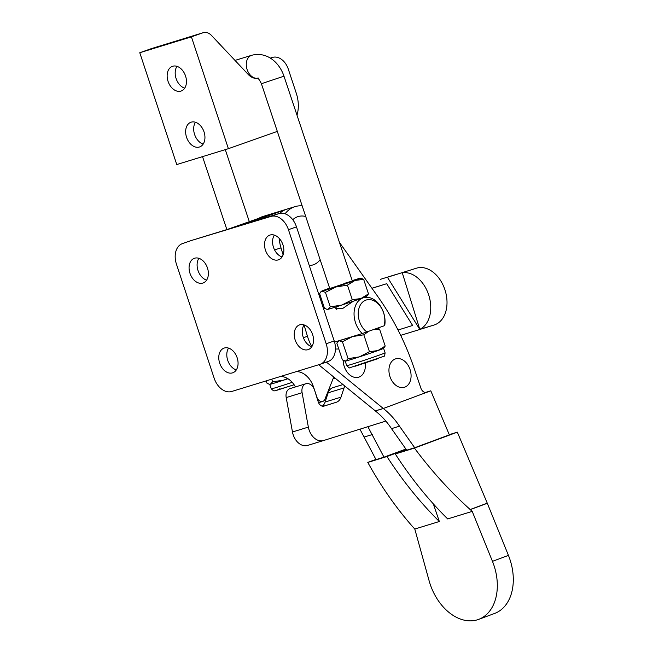 <?xml version="1.0" encoding="UTF-8"?>
<svg xmlns="http://www.w3.org/2000/svg" width="653" height="653" viewBox="0 0 653 653"><rect width="100%" height="100%" fill="white"/><g stroke="black" fill="none" stroke-linecap="round" stroke-linejoin="round"><path stroke-width="0.98" d="M409.186 367.337A14.872 10.644 72.9 0 0 393.808 359.697A14.872 10.644 72.9 0 0 390.837 378.813A14.872 10.644 72.9 0 0 406.215 386.454A14.872 10.644 72.9 0 0 409.186 367.337M344.866 386.078A11.901 8.513 72.9 0 0 344.049 387.923L340.988 397.163A11.901 8.513 -107.1 0 1 336.271 402.281L323.986 406.117A5.95 4.261 -107.1 0 1 318.166 401.701L314.64 390.339A8.922 6.391 72.9 0 0 305.922 383.711A8.922 6.391 72.9 0 0 305.906 383.719A8.922 6.391 72.9 0 0 302.094 392.698L308.355 427.103A14.872 10.644 72.9 0 0 323.48 440.555A14.872 10.644 72.9 0 0 323.513 440.546L385.841 421.087M305.922 383.711L290.038 388.592A8.922 6.391 72.9 0 0 290.038 388.592A8.922 6.391 72.9 0 0 290.014 388.6A8.922 6.391 72.9 0 0 286.202 397.579L292.471 431.984A14.872 10.644 72.9 0 0 307.587 445.444A14.872 10.644 72.9 0 0 307.62 445.428L315.505 443.012M343.217 360.44A14.872 10.644 72.9 0 0 345.976 370.373A14.872 10.644 72.9 0 0 359.142 377.026A14.872 10.644 72.9 0 0 365.174 363.035M305.71 216.478A25.287 18.096 72.9 0 0 292.764 219.734M470.266 509.609L470.168 509.52C450.023 491.399 431.445 470.919 414.451 448.08L457.337 432.155L487.269 503.169A5.95 4.155 69.6 0 1 487.318 503.275L470.266 509.609L472.217 511.389L492.46 561.335A47.596 33.213 69.6 0 1 493.823 565A47.596 33.213 69.6 0 1 478.625 619.387A47.596 33.213 69.6 0 1 430.27 584.533A47.596 33.213 69.6 0 1 429.119 580.803L414.794 529.044L413.014 527.085C396.134 507.961 381.058 486.403 367.786 462.422L375.891 459.41M487.318 503.275L508.442 555.401A47.596 33.213 69.6 0 1 509.805 559.066A47.596 33.213 69.6 0 1 494.599 613.453L478.625 619.387M402.264 272.783A29.752 20.774 72.7 0 1 428.899 295.564A29.752 20.774 72.7 0 1 419.781 329.332L402.224 272.644L387.425 277.256L419.83 329.471L400.681 335.356M402.224 272.644L416.492 268.179A29.752 20.774 72.7 0 1 445.158 290.487A29.752 20.774 72.7 0 1 434.163 324.99A29.752 20.774 72.7 0 1 434.098 325.006L419.781 329.332M387.425 277.256L416.492 268.179M398.036 330.026L412.614 325.472L386.698 283.704L371.924 288.242M342.972 384.535L332.875 387.686A11.901 8.513 72.9 0 0 328.157 392.804L325.096 402.044A11.901 8.513 -107.1 0 1 322.304 406.174M386.698 283.704L373.589 287.793A29.752 21.288 72.9 0 0 372.022 288.373M449.354 434.865L414.696 447.738L399.489 426.189C394.828 419.169 389.433 413.276 383.295 408.5L430.792 390.812L449.354 434.865M425.389 392.477L430.792 390.812M367.892 426.695L383.997 457.173L376.014 459.622L359.925 429.176M302.176 205.875A35.695 25.549 72.9 0 0 295.058 206.617A35.695 25.549 72.9 0 0 285.075 213.792M279.149 238.296A35.695 25.549 72.9 0 0 281.01 247.895L283.1 254.866M295.058 206.617L287.108 209.066A35.695 25.549 72.9 0 0 279.713 213.384M426.458 392.404L426.793 392.298A5.95 4.261 -107.1 0 1 426.629 392.355A5.95 4.261 -107.1 0 1 420.883 388.151L413.994 367.884A208.242 149.039 72.9 0 0 378.014 296.829L339.454 242.402M326.361 362.097L383.278 408.46L375.336 410.9A11.901 8.301 -110.4 0 0 375.353 410.941L383.295 408.5M318.68 364.749L375.336 410.9M311.759 346.751A13.093 9.134 70.5 0 1 303.18 337.095A13.093 9.134 70.5 0 1 304.045 324.916L307.481 336.36A35.695 25.549 72.9 0 0 311.856 346.604M309.253 265.493A25.287 18.096 72.9 0 0 320.141 259.706M414.696 447.738L406.705 450.195L391.506 428.637C387.131 422.05 382.095 416.443 376.389 411.806L375.353 410.941M270.93 214.037A35.695 25.549 72.9 0 0 270.824 214.07L262.881 216.51A35.695 25.549 72.9 0 0 258.89 218.273M270.824 214.07A35.695 25.549 72.9 0 0 269.583 214.502M325.586 397.563L326.369 398.199M328.263 390.829L328.81 391.269M383.997 457.173L405.856 449.052M406.435 449.835L395.285 453.974L414.451 448.08M449.256 434.637L457.337 432.155M406.125 449.411L386.943 456.537L367.786 462.422M472.217 511.389L447.68 518.931A333.185 238.459 -107.1 0 1 395.285 453.974M414.794 529.044L439.338 521.494L433.355 503.912M439.338 521.494A333.185 238.459 -107.1 0 1 386.943 456.537M206.593 280.145A13.093 9.134 70.5 0 1 198.014 270.497A13.093 9.134 70.5 0 1 198.879 258.31M189.982 273.329A13.093 9.134 -109.5 0 0 203.083 282.986A13.093 9.134 -109.5 0 0 207.458 267.959A13.093 9.134 -109.5 0 0 194.357 258.302A13.093 9.134 -109.5 0 0 189.982 273.329M236.296 369.941A13.093 9.134 70.5 0 1 227.709 360.293A13.093 9.134 70.5 0 1 228.574 348.106M219.677 363.133A13.093 9.134 -109.5 0 0 232.778 372.79A13.093 9.134 -109.5 0 0 237.153 357.762A13.093 9.134 -109.5 0 0 224.061 348.106A13.093 9.134 -109.5 0 0 219.677 363.133M282.063 256.956A13.093 9.134 70.5 0 1 273.485 247.299A13.093 9.134 70.5 0 1 274.35 235.121M282.929 244.769A13.093 9.134 70.5 0 1 278.553 259.796A13.093 9.134 70.5 0 1 265.453 250.14A13.093 9.134 70.5 0 1 269.828 235.113A13.093 9.134 70.5 0 1 282.929 244.769M312.624 334.565A13.093 9.134 70.5 0 1 308.249 349.592A13.093 9.134 70.5 0 1 295.148 339.935A13.093 9.134 70.5 0 1 299.523 324.908A13.093 9.134 70.5 0 1 312.624 334.565M182.75 243.512A17.851 12.464 -109.5 0 0 182.407 243.626L190.439 240.794A17.851 12.464 70.5 0 1 190.782 240.679L270.93 216.421L278.962 213.58L242.81 224.689L286.194 209.36L270.301 214.241L226.926 229.57L190.782 240.679M182.407 243.626A17.851 12.464 -109.5 0 0 176.432 264.122L214.16 378.201A17.851 12.464 -109.5 0 0 231.684 391.482L319.864 364.382A17.851 12.464 -109.5 0 0 320.207 364.268A17.851 12.464 -109.5 0 0 326.174 343.78L288.446 229.701A17.851 12.464 -109.5 0 0 270.93 216.421M270.301 214.241A35.695 25.549 -107.1 0 1 271.028 214.004L286.912 209.123A35.695 25.549 72.9 0 0 286.194 209.36M295.466 386.919A20.823 14.905 72.9 0 0 280.439 376.495M278.962 213.58A17.851 12.464 70.5 0 1 296.478 226.86L288.446 229.701M326.174 343.78L334.205 340.939L296.478 226.86M334.205 340.939A17.851 12.464 70.5 0 1 328.239 361.436L320.207 364.268M296.323 371.614A20.823 14.905 -107.1 0 1 313.546 387.025L313.122 387.156M333.756 377.026L324.941 399.187A5.95 4.261 -107.1 0 1 322.672 401.464A5.95 4.261 -107.1 0 1 316.909 397.195L313.546 387.025M383.58 348.31A20.227 0.473 161.5 0 1 383.572 348.335A20.227 0.473 161.5 0 1 377.899 350.571L369.451 351.681L363.819 334.793L368.57 331.398M366.896 332.002A17.851 12.774 -107.1 0 1 359.501 321.382A17.851 12.774 -107.1 0 1 365.884 300.135A17.851 12.774 -107.1 0 1 383.564 312.746A17.851 12.774 -107.1 0 1 384.078 325.831L362.276 333.552A20.823 14.905 -107.1 0 1 355.518 322.713A20.823 14.905 -107.1 0 1 363.427 297.768A20.823 14.905 -107.1 0 1 383.58 312.632A20.823 14.905 -107.1 0 1 384.731 325.488L384.078 325.831M335.454 348.971A20.823 14.905 72.9 0 0 338.736 348.857M362.276 333.552L334.556 342.074M287.671 378.569L283.867 380.079L272.611 381.85L271.721 379.181M272.611 381.85L270.366 384.225L269.248 384.225L266.979 383.172L266.212 380.87M287.949 378.732A20.227 0.473 161.5 0 1 283.867 380.079A20.227 0.473 161.5 0 1 270.366 384.225A20.227 0.473 161.5 0 1 269.754 384.323L269.248 384.225M353.24 301.237L342.564 308.575L335.854 308.681L336.017 307.285M354.048 336.083A20.227 0.473 161.5 0 1 352.563 336.573A20.227 0.473 161.5 0 1 339.054 340.719A20.227 0.473 161.5 0 1 338.727 340.793M383.572 348.335L385.197 346.025L379.564 329.145L377.842 328.255M385.197 346.025L377.899 350.571A20.227 0.473 161.5 0 1 359.338 356.881L348.082 358.66L342.441 341.772L352.563 336.573L363.819 334.793M373.802 329.52L379.564 329.145M369.451 351.681L359.338 356.881A20.227 0.473 161.5 0 1 345.837 361.036L342.441 359.983L336.809 343.094L339.054 340.719L342.441 341.772M348.082 358.66L345.837 361.036A20.227 0.473 161.5 0 1 345.225 361.133L344.719 361.027M329.765 288.528L352.326 281.002L344.017 283.484M360.97 298.535A20.823 0.49 161.5 0 1 341.87 305.041A20.823 0.49 161.5 0 1 327.961 309.31A20.823 0.49 161.5 0 1 327.341 309.416L326.818 309.31L327.961 309.31L330.279 306.869L341.87 305.041L352.277 299.686L360.97 298.535L368.488 293.866L366.815 296.242A20.823 0.49 161.5 0 1 360.97 298.535M330.279 306.869L325.431 292.34L321.937 291.254L320.607 292.111L319.627 293.703L324.476 308.232L326.818 309.302M325.431 292.34L335.838 286.985L347.429 285.157L352.277 299.686M368.488 293.866L363.639 279.337L354.946 280.48L347.429 285.157M352.204 280.61A20.823 0.49 161.5 0 1 360.146 278.251A20.823 0.49 161.5 0 1 360.774 278.145L363.639 279.337M360.774 278.145A20.823 0.49 161.5 0 1 354.946 280.48A20.823 0.49 161.5 0 1 335.838 286.985A20.823 0.49 161.5 0 1 321.937 291.254A20.823 0.49 161.5 0 1 321.3 291.32A20.823 0.49 161.5 0 1 327.145 289.026A20.823 0.49 161.5 0 1 329.626 288.144M203.165 144.093A13.093 9.134 70.5 0 1 194.708 134.796A13.093 9.134 70.5 0 1 195.451 122.25M199.402 147.015A13.093 9.134 70.5 0 1 186.619 137.457A13.093 9.134 70.5 0 1 190.937 122.25A13.093 9.134 70.5 0 1 191.182 122.168A13.093 9.134 70.5 0 1 203.973 131.726A13.093 9.134 70.5 0 1 199.655 146.933A13.093 9.134 70.5 0 1 199.402 147.015M184.677 88.179A13.093 9.134 70.5 0 1 176.22 78.882A13.093 9.134 70.5 0 1 176.963 66.345M180.914 91.102A13.093 9.134 70.5 0 1 168.123 81.543A13.093 9.134 70.5 0 1 172.441 66.337A13.093 9.134 70.5 0 1 172.694 66.255A13.093 9.134 70.5 0 1 185.485 75.813A13.093 9.134 70.5 0 1 181.167 91.02A13.093 9.134 70.5 0 1 180.914 91.102M296.993 115.165A29.752 21.288 72.9 0 0 296.258 93.167L288.316 69.169A16.358 11.713 72.9 0 0 272.464 57.431A16.358 11.713 72.9 0 0 272.138 57.537A16.358 11.713 72.9 0 0 270.562 58.288M258.621 78.05L257.364 78.14C258.098 77.96 259.445 79.813 261.404 83.715L283.982 76.181C279.419 62.647 267.093 51.261 251.634 55.301A11.901 8.513 72.9 0 0 251.364 55.399A11.901 8.513 72.9 0 0 247.112 69.561A11.901 8.513 72.9 0 0 257.633 78.27A14.872 10.644 -107.1 0 1 248.262 74.491L211.564 35.523A11.901 8.513 72.9 0 0 203.344 32.65A11.901 8.513 72.9 0 0 203.099 32.732L191.411 36.862L139.775 52.73L176.759 164.548L228.395 148.68L277.321 131.4M195.639 35.025A11.901 8.513 72.9 0 0 195.402 35.091A11.901 8.513 72.9 0 0 195.157 35.172L159.414 46.159A11.901 8.513 -107.1 0 1 159.65 46.077A11.901 8.513 -107.1 0 1 161.054 45.816M151.953 48.453A11.901 8.513 72.9 0 0 151.708 48.518A11.901 8.513 72.9 0 0 151.463 48.6L139.775 52.73M191.411 36.862L228.395 148.68M302.094 392.698L286.202 397.579M492.46 561.335L508.442 555.401M373.589 287.793L371.965 288.291M274.554 249.879L281.01 247.895M303.367 337.625L307.481 336.36M364.284 437.004L372.275 434.555M391.506 428.637L399.489 426.189M470.168 509.52L487.269 503.169M308.355 427.103L292.471 431.984M336.271 402.281L323.398 406.239M340.988 397.163L325.096 402.044M344.049 387.923L328.157 392.804M343.013 384.568L332.875 387.686M323.447 440.571L315.562 442.987M379.401 355.077A20.227 0.473 -18.5 0 0 385.09 352.824C384.748 355.526 384.339 356.693 383.842 356.309L350.122 367.639C350.041 368.455 348.906 367.786 346.71 365.631A20.227 0.473 -18.5 0 0 358.587 362.129A20.227 0.473 -18.5 0 0 379.401 355.077M279.851 388.788L276.815 390.298L294.111 384.748L274.652 390.837L273.534 390.821L271.24 388.829A20.227 0.473 -18.5 0 0 292.193 382.332M378.356 358.513L355.216 366.227L355.322 365.59M203.099 32.732L195.157 35.172M159.414 46.159L151.463 48.6M380.348 279.362L396.575 274.301M419.822 329.463L434.163 324.99M333.03 378.846L335.177 378.185M323.48 440.555L307.587 445.444M322.672 401.464L318.558 402.73M385.09 352.824L383.58 348.327M271.24 388.829L269.738 384.323M363.427 297.768L361.207 298.454M338.319 340.915L337.756 341.543M346.71 365.631L345.208 361.133M321.3 291.32L320.607 292.103M283.982 76.181L352.334 280.986M202.528 156.63L226.877 229.587M225.285 149.635L249.324 221.661M261.404 83.715L329.757 288.52M251.634 55.301L235.007 60.411M335.911 306.959L336.842 309.751M272.464 57.431L270.269 58.101M203.344 32.65L195.402 35.091M159.65 46.077L151.708 48.518"/></g></svg>
